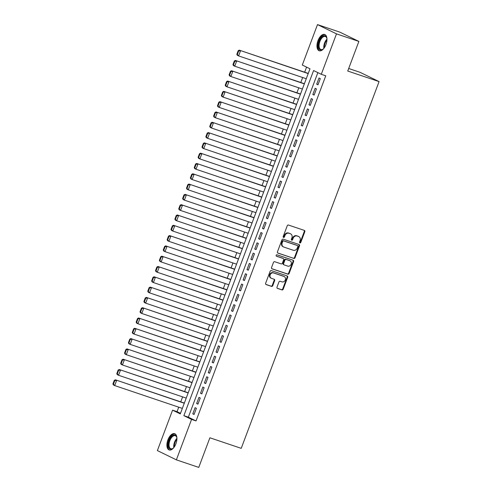 <?xml version="1.0" encoding="UTF-8"?>
<svg xmlns="http://www.w3.org/2000/svg" width="492" height="492" viewBox="0 0 492 492"><rect width="100%" height="100%" fill="white"/><g stroke="black" fill="none" stroke-linecap="round" stroke-linejoin="round"><path stroke-width="0.74" d="M299.899 242.943A0.756 0.646 116 0 0 300.784 242.445L304.819 231.701A1.082 0.922 116 0 0 304.32 230.391L288.503 225.059A1.082 0.922 116 0 0 287.242 225.773L283.201 236.517A0.756 0.646 116 0 0 284.431 236.929L284.954 235.539A3.462 2.964 116 0 1 288.988 233.251L290.305 233.7A3.462 2.964 116 0 1 290.606 233.823A3.462 2.964 116 0 1 291.897 237.882L291.375 239.272A0.756 0.646 116 0 0 292.611 239.69L293.134 238.3A3.462 2.964 116 0 1 297.162 236.012L298.478 236.455A3.462 2.964 116 0 1 298.779 236.578A3.462 2.964 116 0 1 300.077 240.637L299.554 242.033A0.756 0.646 116 0 0 299.899 242.943M299.61 242.722A0.756 0.646 116 0 0 300.268 242.193L304.308 231.449A1.082 0.922 116 0 0 304.099 230.317M283.263 237.212A0.756 0.646 116 0 0 283.921 236.683L284.444 235.293L284.954 235.539M291.436 239.967A0.756 0.646 116 0 0 292.094 239.438L292.617 238.048L293.134 238.3M167.907 439.873A8.598 4.428 108.6 0 1 174.66 433.68A8.598 4.428 108.6 0 1 175.915 443.778A8.598 4.428 108.6 0 1 169.162 449.971A8.598 4.428 108.6 0 1 167.907 439.873M317.955 40.67A8.598 4.428 108.6 0 1 324.708 34.477A8.598 4.428 108.6 0 1 325.962 44.575A8.598 4.428 108.6 0 1 319.21 50.768A8.598 4.428 108.6 0 1 317.955 40.67M277.014 287.1A1.082 0.922 116 0 0 277.513 288.404L281.953 289.905A1.082 0.922 116 0 0 283.214 289.191L287.697 277.254A1.082 0.922 116 0 0 287.199 275.95L271.381 270.612A1.082 0.922 116 0 0 270.12 271.326L265.637 283.257A1.082 0.922 116 0 0 266.135 284.567L271.492 286.375A1.082 0.922 116 0 0 272.752 285.661L274.671 280.557A1.082 0.922 116 0 0 274.173 279.247L271.516 278.349A2.897 2.478 116 0 1 271.264 278.244A2.897 2.478 116 0 1 270.237 274.702A2.897 2.478 116 0 1 273.546 272.937L283.964 276.455A2.897 2.478 116 0 1 284.216 276.553A2.897 2.478 116 0 1 285.237 280.096A2.897 2.478 116 0 1 281.928 281.861L280.194 281.276A1.082 0.922 116 0 0 278.933 281.99L277.014 287.1M317.5 24.6L339.886 32.152L358.877 41.414L347.739 71.032L379.08 81.604L241.228 448.353L209.887 437.782L198.756 467.4L176.37 459.848L157.379 450.586L172.575 410.156L180.275 413.907L309.997 68.788L302.297 65.036L317.5 24.6L336.491 33.862L321.288 74.298L313.588 70.54L183.873 415.66L191.566 419.412L176.37 459.848M358.877 41.414L336.491 33.862M317.857 72.619L188.35 417.167L196.044 420.924L325.766 75.805L321.288 74.298M196.044 420.924L191.566 419.412M293.773 258.454A1.082 0.922 116 0 0 295.034 257.74L299.517 245.809A1.082 0.922 116 0 0 299.019 244.499L283.201 239.161A1.082 0.922 116 0 0 281.941 239.881L277.457 251.812A1.082 0.922 116 0 0 277.955 253.116L293.263 258.202A1.082 0.922 116 0 0 294.517 257.488L299.007 245.557A1.082 0.922 116 0 0 298.798 244.426M293.607 261.535L289.124 273.466A1.082 0.922 116 0 1 287.863 274.179L272.045 268.841A1.082 0.922 116 0 1 271.547 267.537L273.466 262.427A1.082 0.922 116 0 1 274.721 261.713L281.141 263.878A1.082 0.922 116 0 0 282.396 263.165L283.669 259.776A1.082 0.922 116 0 0 283.171 258.466L276.492 256.215A0.756 0.646 116 0 1 277.027 254.801L293.109 260.225A1.082 0.922 116 0 1 293.607 261.535L293.097 261.283L288.607 273.214L289.124 273.466M317.98 84.809L320.304 78.628L319.019 78L316.7 84.181L317.98 84.809M314.111 95.11L316.43 88.929L315.151 88.302L312.826 94.482L314.111 95.11M310.237 105.411L312.561 99.23L311.276 98.603L308.951 104.79L310.237 105.411M306.362 115.712L308.687 109.531L307.402 108.91L305.083 115.091L306.362 115.712M302.494 126.02L304.812 119.833L303.533 119.212L301.209 125.392L302.494 126.02M298.619 136.321L300.944 130.14L299.659 129.513L297.334 135.694L298.619 136.321M294.745 146.622L297.07 140.441L295.784 139.814L293.466 145.995L294.745 146.622M290.877 156.923L293.195 150.743L291.916 150.115L289.591 156.296L290.877 156.923M287.002 167.225L289.327 161.044L288.041 160.417L285.717 166.597L287.002 167.225M283.128 177.526L285.452 171.345L284.173 170.718L281.848 176.899L283.128 177.526M279.259 187.827L281.584 181.646L280.299 181.019L277.974 187.206L279.259 187.827M275.385 198.128L277.709 191.948L276.424 191.327L274.099 197.507L275.385 198.128M271.51 208.436L273.835 202.249L272.556 201.628L270.231 207.808L271.51 208.436M267.642 218.737L269.967 212.556L268.681 211.929L266.356 218.11L267.642 218.737M263.767 229.038L266.092 222.858L264.807 222.23L262.488 228.411L263.767 229.038M259.899 239.34L262.218 233.159L260.938 232.532L258.614 238.712L259.899 239.34M256.024 249.641L258.349 243.46L257.064 242.833L254.739 249.013L256.024 249.641M252.15 259.942L254.475 253.761L253.189 253.134L250.871 259.315L252.15 259.942M248.282 270.243L250.6 264.063L249.321 263.435L246.996 269.622L248.282 270.243M244.407 280.545L246.732 274.364L245.447 273.743L243.122 279.923L244.407 280.545M240.533 290.852L242.857 284.665L241.578 284.044L239.253 290.225L240.533 290.852M236.664 301.153L238.989 294.972L237.704 294.345L235.379 300.526L236.664 301.153M232.79 311.454L235.114 305.274L233.829 304.646L231.504 310.827L232.79 311.454M228.915 321.756L231.24 315.575L229.961 314.948L227.636 321.128L228.915 321.756M225.047 332.057L227.372 325.876L226.086 325.249L223.762 331.43L225.047 332.057M221.172 342.358L223.497 336.177L222.212 335.55L219.893 341.731L221.172 342.358M217.304 352.659L219.623 346.479L218.343 345.851L216.019 352.038L217.304 352.659M213.43 362.961L215.754 356.78L214.469 356.159L212.144 362.34L213.43 362.961M209.555 373.268L211.88 367.081L210.594 366.46L208.276 372.641L209.555 373.268M205.687 383.569L208.005 377.389L206.726 376.761L204.401 382.942L205.687 383.569M201.812 393.871L204.137 387.69L202.852 387.063L200.527 393.243L201.812 393.871M197.938 404.172L200.262 397.991L198.983 397.364L196.659 403.545L197.938 404.172M195.109 407.665L192.784 413.846L194.069 414.473L196.394 408.292L195.109 407.665M306.565 67.115L304.653 72.195M302.654 77.515L300.784 82.496M298.779 87.816L296.91 92.797M294.911 98.117L293.035 103.099M291.036 108.418L289.167 113.4M287.162 118.726L285.292 123.701M283.294 129.027L281.418 134.002M279.419 139.328L277.55 144.31M275.545 149.63L273.675 154.611M271.676 159.931L269.8 164.912M267.802 170.232L265.932 175.213M263.933 180.533L262.058 185.515M260.059 190.834L258.189 195.816M256.184 201.142L254.315 206.117M252.316 211.443L250.44 216.418M248.442 221.744L246.572 226.726M244.567 232.046L242.697 237.027M240.699 242.347L238.823 247.328M236.824 252.648L234.955 257.63M232.95 262.949L231.08 267.931M229.081 273.251L227.206 278.232M225.207 283.558L223.337 288.533M221.338 293.859L219.463 298.835M217.464 304.161L215.594 309.142M213.59 314.462L211.72 319.443M209.721 324.763L207.845 329.745M205.847 335.064L203.977 340.046M201.972 345.366L200.103 350.347M198.104 355.667L196.228 360.648M194.229 365.974L192.36 370.95M190.355 376.275L188.485 381.251M186.486 386.577L184.611 391.558M182.612 396.878L180.742 401.859M178.737 407.179L177.052 411.663L180.49 413.341M379.08 81.604L360.089 72.342L348.693 68.499M177.052 411.663L172.575 410.156M188.35 417.167L183.873 415.66M316.7 84.181L318.047 84.636M312.826 94.482L314.173 94.938M308.951 104.79L310.298 105.239M305.083 115.091L306.43 115.546M301.209 125.392L302.555 125.847M297.334 135.694L298.681 136.149M293.466 145.995L294.813 146.45M289.591 156.296L290.938 156.751M285.717 166.597L287.07 167.052M281.848 176.899L283.195 177.354M277.974 187.206L279.321 187.655M274.099 197.507L275.452 197.962M270.231 207.808L271.578 208.264M266.356 218.11L267.703 218.565M262.488 228.411L263.835 228.866M258.614 238.712L259.96 239.167M254.739 249.013L256.086 249.469M250.871 259.315L252.218 259.77M246.996 269.622L248.343 270.071M243.122 279.923L244.469 280.378M239.253 290.225L240.6 290.68M235.379 300.526L236.726 300.981M231.504 310.827L232.857 311.282M227.636 321.128L228.983 321.583M223.762 331.43L225.108 331.885M219.893 341.731L221.24 342.186M216.019 352.038L217.366 352.487M212.144 362.34L213.491 362.795M208.276 372.641L209.623 373.096M204.401 382.942L205.748 383.397M200.527 393.243L201.874 393.698M196.659 403.545L198.005 404M192.784 413.846L194.131 414.301M298.779 236.578L298.269 236.326A3.462 2.964 116 0 0 297.967 236.203L298.478 236.455M292.617 238.048A3.462 2.964 116 0 1 296.645 235.76L297.967 236.203M290.606 233.823L290.089 233.571A3.462 2.964 116 0 0 289.788 233.448L290.305 233.7M284.444 235.293A3.462 2.964 116 0 1 288.472 233.005L289.788 233.448M277.66 252.943L293.263 258.202M297.869 246.504A0.756 0.646 116 0 0 297.519 245.588L283.632 240.908A0.756 0.646 116 0 0 282.752 241.406L282.199 242.87A3.462 2.964 116 0 0 283.497 246.935A3.462 2.964 116 0 0 283.798 247.058L293.287 250.256A3.462 2.964 116 0 0 297.316 247.968L297.869 246.504M297.137 245.403A0.756 0.646 116 0 0 297.008 245.342L297.519 245.588M283.497 246.935L282.98 246.683A3.462 2.964 116 0 1 281.688 242.624L282.242 241.154A0.756 0.646 116 0 1 283.121 240.656L297.008 245.342M271.75 268.669L287.353 273.927A1.082 0.922 116 0 0 288.607 273.214M282.845 258.306A1.082 0.922 116 0 0 282.66 258.22L276.252 256.055M287.795 266.123A2.897 2.478 116 0 0 291.104 264.358A2.897 2.478 116 0 0 290.083 260.815A2.897 2.478 116 0 0 289.831 260.711L286.159 259.475A1.082 0.922 116 0 0 284.899 260.188L283.626 263.577A1.082 0.922 116 0 0 284.13 264.887L287.795 266.123M290.083 260.815L289.567 260.569A2.897 2.478 116 0 0 289.314 260.465L289.831 260.711M283.945 264.794L283.613 264.635A1.082 0.922 116 0 1 283.115 263.331L284.388 259.942A1.082 0.922 116 0 1 285.649 259.222L289.314 260.465M293.097 261.283A1.082 0.922 116 0 0 292.888 260.151M284.216 276.553L283.7 276.307A2.897 2.478 116 0 0 283.453 276.203L283.964 276.455M271.264 278.244L270.748 277.998A2.897 2.478 116 0 1 269.727 274.456A2.897 2.478 116 0 1 273.035 272.691L283.453 276.203M265.84 284.388L270.981 286.123A1.082 0.922 116 0 0 272.242 285.409L274.161 280.305A1.082 0.922 116 0 0 273.952 279.173M277.224 288.232L281.442 289.653A1.082 0.922 116 0 0 282.697 288.939L287.187 277.008A1.082 0.922 116 0 0 286.977 275.877M308.263 73.413L239.253 50.135L308.195 73.579M306.264 78.732L238.602 55.91L237.322 55.282L236.83 54.304L237.347 54.557L238.7 50.953L238.183 50.701L236.83 54.304M238.7 50.953L240.539 50.756L238.602 55.91L237.347 54.557M238.183 50.701L239.253 50.135M323.834 48.437A7.441 3.831 108.6 0 1 322.955 49.237A7.441 3.831 108.6 0 1 318.853 48.48A7.441 3.831 108.6 0 1 319.21 41.174A7.441 3.831 108.6 0 1 323.324 35.947A7.441 3.831 108.6 0 1 326.756 37.964A7.441 3.831 108.6 0 1 326.971 39.126M326.829 38.228A6.888 3.549 -71.4 0 0 325.329 36.488A6.888 3.549 -71.4 0 0 319.917 41.451A6.888 3.549 -71.4 0 0 320.919 49.544A6.888 3.549 -71.4 0 0 323.17 49.065M325.2 34.711A8.542 4.397 -71.4 0 0 318.699 40.922A8.542 4.397 -71.4 0 0 319.745 50.885M173.781 447.64A7.441 3.831 108.6 0 1 172.907 448.44A7.441 3.831 108.6 0 1 172.095 448.932A7.441 3.831 108.6 0 1 168.319 444.079A7.441 3.831 108.6 0 1 173.159 435.199A7.441 3.831 108.6 0 1 176.708 437.167A7.441 3.831 108.6 0 1 176.923 438.329M176.776 437.437A6.888 3.549 -71.4 0 0 175.275 435.691A6.888 3.549 -71.4 0 0 173.565 435.863A6.888 3.549 -71.4 0 0 169.297 442.591A6.888 3.549 -71.4 0 0 170.872 448.747A6.888 3.549 -71.4 0 0 172.581 448.575A6.888 3.549 -71.4 0 0 173.123 448.267M175.152 433.913A8.542 4.397 -71.4 0 0 173.233 434.184A8.542 4.397 -71.4 0 0 167.987 442.333A8.542 4.397 -71.4 0 0 169.697 450.088M304.388 83.714L235.385 60.436L304.327 83.886M302.389 89.034L234.733 66.211L233.448 65.584L232.956 64.606L233.472 64.858L234.825 61.254L234.315 61.002L232.956 64.606M234.825 61.254L236.664 61.063L234.733 66.211L233.472 64.858M234.315 61.002L235.385 60.436M300.52 94.015L231.511 70.737L300.452 94.187M298.515 99.335L230.859 76.512L229.573 75.891L229.088 74.913L229.598 75.159L230.957 71.555L230.44 71.303L229.088 74.913M230.957 71.555L232.796 71.365L230.859 76.512L229.598 75.159M230.44 71.303L231.511 70.737M296.645 104.316L227.636 81.039L296.578 104.489M294.647 109.636L226.984 86.813L225.705 86.192L225.213 85.214L225.73 85.46L227.083 81.856L226.572 81.604L225.213 85.214M227.083 81.856L228.921 81.666L226.984 86.813L225.73 85.46M226.572 81.604L227.636 81.039M292.771 114.618L223.768 91.34L292.709 114.79M290.772 119.937L223.116 97.121L221.831 96.493L221.345 95.516L221.855 95.768L223.208 92.158L222.698 91.912L221.345 95.516M223.208 92.158L225.047 91.967L223.116 97.121L221.855 95.768M222.698 91.912L223.768 91.34M288.902 124.919L219.893 101.641L288.835 125.091M286.897 130.245L219.241 107.422L217.956 106.795L217.47 105.817L217.981 106.069L219.34 102.459L218.823 102.213L217.47 105.817M219.34 102.459L221.179 102.268L219.241 107.422L217.981 106.069M218.823 102.213L219.893 101.641M285.028 135.22L216.025 111.942L284.966 135.392M283.029 140.546L215.367 117.723L214.088 117.096L213.596 116.118L214.112 116.37L215.465 112.76L214.955 112.514L213.596 116.118M215.465 112.76L217.304 112.57L215.367 117.723L214.112 116.37M214.955 112.514L216.025 111.942M281.153 145.521L212.15 122.25L281.092 145.694M279.155 150.847L211.498 128.025L210.213 127.397L209.727 126.419L210.238 126.672L211.591 123.068L211.08 122.815L209.727 126.419M211.591 123.068L213.436 122.871L211.498 128.025L210.238 126.672M211.08 122.815L212.15 122.25M277.285 155.829L208.276 132.551L277.217 155.995M275.28 161.148L207.624 138.326L206.339 137.698L205.853 136.721L206.363 136.973L207.722 133.369L207.206 133.117L205.853 136.721M207.722 133.369L209.561 133.172L207.624 138.326L206.363 136.973M207.206 133.117L208.276 132.551M273.411 166.13L204.408 142.852L273.349 166.302M271.412 171.45L203.75 148.627L202.47 148L201.978 147.022L202.495 147.274L203.848 143.67L203.337 143.418L201.978 147.022M203.848 143.67L205.687 143.48L203.75 148.627L202.495 147.274M203.337 143.418L204.408 142.852M269.536 176.431L200.533 153.153L269.475 176.603M267.537 181.751L199.881 158.928L198.596 158.307L198.11 157.329L198.62 157.575L199.98 153.971L199.463 153.719L198.11 157.329M199.98 153.971L201.818 153.781L199.881 158.928L198.62 157.575M199.463 153.719L200.533 153.153M265.668 186.732L196.659 163.455L265.6 186.905M263.669 192.052L196.007 169.23L194.727 168.608L194.235 167.631L194.752 167.877L196.105 164.273L195.588 164.02L194.235 167.631M196.105 164.273L197.944 164.082L196.007 169.23L194.752 167.877M195.588 164.02L196.659 163.455M261.793 197.034L192.79 173.756L261.732 197.206M259.794 202.353L192.138 179.537L190.853 178.91L190.361 177.932L190.878 178.184L192.231 174.574L191.72 174.328L190.361 177.932M192.231 174.574L194.069 174.383L192.138 179.537L190.878 178.184M191.72 174.328L192.79 173.756M257.925 207.335L188.916 184.057L257.857 207.507M255.92 212.661L188.264 189.838L186.978 189.211L186.493 188.233L187.003 188.485L188.362 184.875L187.846 184.629L186.493 188.233M188.362 184.875L190.201 184.685L188.264 189.838L187.003 188.485M187.846 184.629L188.916 184.057M254.05 217.636L185.041 194.358L253.983 217.808M252.052 222.962L184.389 200.139L183.11 199.512L182.618 198.534L183.135 198.786L184.488 195.176L183.977 194.93L182.618 198.534M184.488 195.176L186.327 194.986L184.389 200.139L183.135 198.786M183.977 194.93L185.041 194.358M250.176 227.937L181.173 204.666L250.114 228.11M248.177 233.263L180.521 210.441L179.236 209.813L178.744 208.836L179.26 209.088L180.613 205.484L180.103 205.232L178.744 208.836M180.613 205.484L182.452 205.287L180.521 210.441L179.26 209.088M180.103 205.232L181.173 204.666M246.308 238.245L177.298 214.967L246.24 238.411M244.303 243.565L176.646 220.742L175.361 220.115L174.875 219.137L175.386 219.389L176.745 215.785L176.228 215.533L174.875 219.137M176.745 215.785L178.584 215.588L176.646 220.742L175.386 219.389M176.228 215.533L177.298 214.967M242.433 248.546L173.43 225.268L242.371 248.718M240.434 253.866L172.772 231.043L171.493 230.416L171.001 229.438L171.517 229.69L172.87 226.086L172.36 225.834L171.001 229.438M172.87 226.086L174.709 225.896L172.772 231.043L171.517 229.69M172.36 225.834L173.43 225.268M238.558 258.847L169.555 235.57L238.497 259.02M236.56 264.167L168.904 241.344L167.618 240.723L167.132 239.745L167.643 239.991L168.996 236.388L168.485 236.135L167.132 239.745M168.996 236.388L170.841 236.197L168.904 241.344L167.643 239.991M168.485 236.135L169.555 235.57M234.69 269.149L165.681 245.871L234.623 269.321M232.685 274.468L165.029 251.646L163.744 251.025L163.258 250.047L163.768 250.293L165.127 246.689L164.611 246.437L163.258 250.047M165.127 246.689L166.966 246.498L165.029 251.646L163.768 250.293M164.611 246.437L165.681 245.871M230.816 279.45L161.813 256.172L230.754 279.622M228.817 284.77L161.155 261.953L159.875 261.326L159.383 260.348L159.9 260.6L161.253 256.99L160.743 256.744L159.383 260.348M161.253 256.99L163.092 256.799L161.155 261.953L159.9 260.6M160.743 256.744L161.813 256.172M226.941 289.751L157.938 266.473L226.88 289.923M224.942 295.077L157.286 272.254L156.001 271.627L155.515 270.649L156.025 270.901L157.385 267.291L156.868 267.045L155.515 270.649M157.385 267.291L159.223 267.101L157.286 272.254L156.025 270.901M156.868 267.045L157.938 266.473M223.073 300.052L154.064 276.775L223.005 300.225M221.074 305.378L153.412 282.556L152.126 281.928L151.641 280.95L152.151 281.203L153.51 277.593L152.994 277.347L151.641 280.95M153.51 277.593L155.349 277.402L153.412 282.556L152.151 281.203M152.994 277.347L154.064 276.775M219.198 310.354L150.195 287.082L219.137 310.526M217.2 315.679L149.543 292.857L148.258 292.23L147.766 291.252L148.283 291.504L149.636 287.9L149.125 287.648L147.766 291.252M149.636 287.9L151.475 287.703L149.543 292.857L148.283 291.504M149.125 287.648L150.195 287.082M215.33 320.661L146.321 297.383L215.262 320.827M213.325 325.981L145.669 303.158L144.384 302.531L143.898 301.553L144.408 301.805L145.767 298.201L145.251 297.949L143.898 301.553M145.767 298.201L147.606 298.004L145.669 303.158L144.408 301.805M145.251 297.949L146.321 297.383M211.455 330.962L142.446 307.685L211.388 331.134M209.457 336.282L141.794 313.459L140.515 312.832L140.023 311.854L140.54 312.106L141.893 308.502L141.376 308.25L140.023 311.854M141.893 308.502L143.732 308.312L141.794 313.459L140.54 312.106M141.376 308.25L142.446 307.685M207.581 341.263L138.578 317.986L207.519 341.436M205.582 346.583L137.926 323.761L136.641 323.139L136.149 322.162L136.665 322.408L138.018 318.804L137.508 318.552L136.149 322.162M138.018 318.804L139.857 318.613L137.926 323.761L136.665 322.408M137.508 318.552L138.578 317.986M203.713 351.565L134.703 328.287L203.645 351.737M201.708 356.884L134.052 334.062L132.766 333.441L132.28 332.463L132.791 332.709L134.15 329.105L133.633 328.853L132.28 332.463M134.15 329.105L135.989 328.914L134.052 334.062L132.791 332.709M133.633 328.853L134.703 328.287M199.838 361.866L130.829 338.588L199.777 362.038M197.839 367.186L130.177 344.369L128.898 343.742L128.406 342.764L128.922 343.016L130.275 339.406L129.765 339.16L128.406 342.764M130.275 339.406L132.114 339.216L130.177 344.369L128.922 343.016M129.765 339.16L130.829 338.588M195.964 372.167L126.961 348.889L195.902 372.339M193.965 377.493L126.309 354.671L125.023 354.043L124.537 353.065L125.048 353.317L126.401 349.707L125.89 349.461L124.537 353.065M126.401 349.707L128.24 349.517L126.309 354.671L125.048 353.317M125.89 349.461L126.961 348.889M192.095 382.469L123.086 359.191L192.028 382.641M190.09 387.794L122.434 364.972L121.149 364.344L120.663 363.367L121.173 363.619L122.533 360.009L122.016 359.763L120.663 363.367M122.533 360.009L124.371 359.818L122.434 364.972L121.173 363.619M122.016 359.763L123.086 359.191M188.221 392.77L119.218 369.498L188.159 392.942M186.222 398.096L118.56 375.273L117.28 374.646L116.788 373.668L117.305 373.92L118.658 370.316L118.148 370.064L116.788 373.668M118.658 370.316L120.497 370.119L118.56 375.273L117.305 373.92M118.148 370.064L119.218 369.498M184.346 403.077L115.343 379.799L184.285 403.243M182.347 408.397L114.691 385.574L113.406 384.947L112.92 383.969L113.431 384.221L114.784 380.617L114.273 380.365L112.92 383.969M114.784 380.617L116.629 380.421L114.691 385.574L113.431 384.221M114.273 380.365L115.343 379.799M300.268 242.193L300.784 242.445M283.921 236.683L284.431 236.929M292.094 239.438L292.611 239.69M296.645 235.76L297.162 236.012M288.472 233.005L288.988 233.251M304.308 231.449L304.819 231.701M299.007 245.557L299.517 245.809M294.517 257.488L295.034 257.74M283.121 240.656L283.632 240.908M282.242 241.154L282.752 241.406M281.688 242.624L282.199 242.87M287.353 273.927L287.863 274.179M282.66 258.22L283.171 258.466M285.649 259.222L286.159 259.475M284.388 259.942L284.899 260.188M283.115 263.331L283.626 263.577M273.035 272.691L273.546 272.937M274.161 280.305L274.671 280.557M272.242 285.409L272.752 285.661M270.981 286.123L271.492 286.375M287.187 277.008L287.697 277.254M282.697 288.939L283.214 289.191M281.442 289.653L281.953 289.905M323.853 48.407A6.888 3.549 108.6 0 1 324.579 43.025A6.888 3.549 108.6 0 1 326.971 39.169M326.959 40.018A6.667 3.432 -71.4 0 0 325.132 43.228A6.667 3.432 -71.4 0 0 324.357 47.724M173.805 447.615A6.888 3.549 108.6 0 1 176.923 438.372M176.905 439.221A6.667 3.432 -71.4 0 0 174.303 446.927M297.076 245.367L297.586 245.619M282.752 258.257L283.269 258.509M283.521 264.598L284.032 264.85"/></g></svg>
